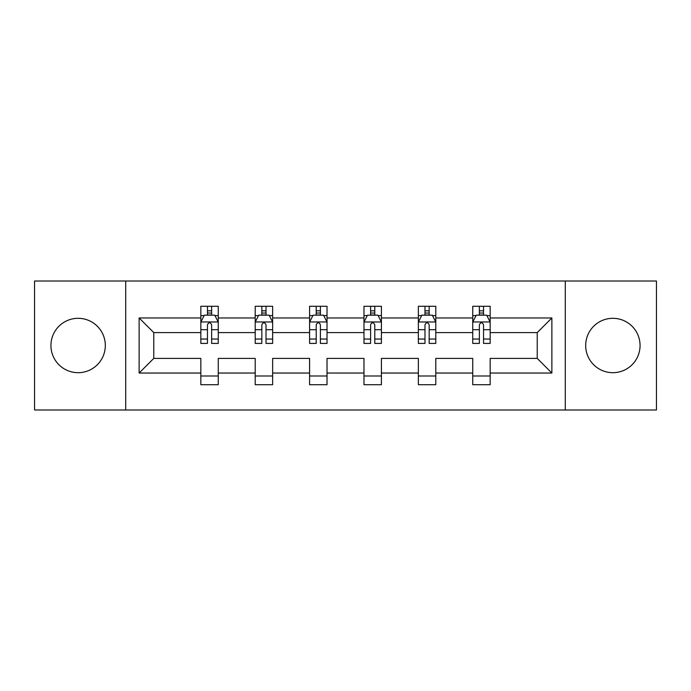 <?xml version="1.0" encoding="UTF-8"?>
<svg xmlns="http://www.w3.org/2000/svg" width="691" height="691" viewBox="0 0 691 691"><rect width="100%" height="100%" fill="white"/><g stroke="black" fill="none" stroke-linecap="round" stroke-linejoin="round"><path stroke-width="1.04" d="M612.874 318.309A27.191 27.191 0 0 0 585.683 345.5A27.191 27.191 0 0 0 612.874 372.691A27.191 27.191 0 0 0 640.065 345.5A27.191 27.191 0 0 0 612.874 318.309M78.126 318.309A27.191 27.191 0 0 0 50.935 345.5A27.191 27.191 0 0 0 78.126 372.691A27.191 27.191 0 0 0 105.317 345.5A27.191 27.191 0 0 0 78.126 318.309M565.29 409.988L656.45 409.988L656.45 281.012L565.29 281.012L565.29 409.988L125.71 409.988L125.71 281.012L34.55 281.012L34.55 409.988L125.71 409.988M490.169 373.036L490.169 358.396L537.227 358.396L551.867 373.036L490.169 373.036L490.169 384.714L472.739 384.714L472.739 373.036L435.788 373.036L435.788 384.714L418.357 384.714L418.357 373.036L381.406 373.036L381.406 384.714L363.976 384.714L363.976 373.036L327.024 373.036L327.024 384.714L309.594 384.714L309.594 373.036L272.643 373.036L272.643 384.714L255.212 384.714L255.212 373.036L218.261 373.036L218.261 384.714L200.831 384.714L200.831 373.036L139.133 373.036L139.133 317.964L200.831 317.964L200.831 306.286L218.261 306.286L218.261 317.964L255.212 317.964L255.212 306.286L272.643 306.286L272.643 317.964L309.594 317.964L309.594 306.286L327.024 306.286L327.024 317.964L363.976 317.964L363.976 306.286L381.406 306.286L381.406 317.964L418.357 317.964L418.357 306.286L435.788 306.286L435.788 317.964L472.739 317.964L472.739 306.286L490.169 306.286L490.169 317.964L551.867 317.964L551.867 373.036M565.29 281.012L125.71 281.012M472.739 317.964L472.739 332.604L435.788 332.604L435.788 317.964M435.788 373.036L435.788 358.396L472.739 358.396L472.739 373.036M418.357 317.964L418.357 332.604L381.406 332.604L381.406 317.964M381.406 373.036L381.406 358.396L418.357 358.396L418.357 373.036M363.976 317.964L363.976 332.604L327.024 332.604L327.024 317.964M327.024 373.036L327.024 358.396L363.976 358.396L363.976 373.036M309.594 317.964L309.594 332.604L272.643 332.604L272.643 317.964M272.643 373.036L272.643 358.396L309.594 358.396L309.594 373.036M255.212 317.964L255.212 332.604L218.261 332.604L218.261 317.964M218.261 373.036L218.261 358.396L255.212 358.396L255.212 373.036M200.831 317.964L200.831 332.604L153.773 332.604L153.773 358.396L200.831 358.396L200.831 373.036M139.133 317.964L153.773 332.604M537.227 358.396L537.227 332.604L490.169 332.604L490.169 317.964M479.364 315.001L483.545 315.001M424.982 315.001L429.163 315.001M370.601 315.001L374.781 315.001M316.219 315.001L320.399 315.001M261.837 315.001L266.018 315.001M207.455 315.001L211.636 315.001M200.831 375.999L218.261 375.999M255.212 375.999L272.643 375.999M309.594 375.999L327.024 375.999M363.976 375.999L381.406 375.999M418.357 375.999L435.788 375.999M472.739 375.999L490.169 375.999M153.773 358.396L139.133 373.036M551.867 317.964L537.227 332.604M211.636 310.812L207.455 310.812M204.104 315.588L200.831 315.588L200.831 306.286L207.455 306.286L207.455 315.174M200.831 339.039L200.831 343.41L207.455 343.41L207.455 339.039L200.831 339.039L200.831 332.604M218.261 332.604L218.261 343.41L211.636 343.41L211.636 324.761C210.245 322.075 208.855 322.075 207.455 324.761L207.455 339.039M214.987 315.588L218.261 315.588L218.261 306.286L211.636 306.286L211.636 315.174M218.261 322.144L214.771 315.174L204.32 315.174L200.831 322.144M266.018 310.812L261.837 310.812M258.486 315.588L255.212 315.588L255.212 306.286L261.837 306.286L261.837 315.174M255.212 339.039L255.212 343.41L261.837 343.41L261.837 339.039L255.212 339.039L255.212 332.604M272.643 332.604L272.643 343.41L266.018 343.41L266.018 324.761C264.627 322.075 263.236 322.075 261.837 324.761L261.837 339.039M269.369 315.588L272.643 315.588L272.643 306.286L266.018 306.286L266.018 315.174M272.643 322.144L269.153 315.174L258.702 315.174L255.212 322.144M320.399 310.812L316.219 310.812M312.868 315.588L309.594 315.588L309.594 306.286L316.219 306.286L316.219 315.174M309.594 339.039L309.594 343.41L316.219 343.41L316.219 339.039L309.594 339.039L309.594 332.604M327.024 332.604L327.024 343.41L320.399 343.41L320.399 324.761C319.009 322.075 317.618 322.075 316.219 324.761L316.219 339.039M323.751 315.588L327.024 315.588L327.024 306.286L320.399 306.286L320.399 315.174M327.024 322.144L323.535 315.174L313.083 315.174L309.594 322.144M374.781 310.812L370.601 310.812M367.249 315.588L363.976 315.588L363.976 306.286L370.601 306.286L370.601 315.174M363.976 339.039L363.976 343.41L370.601 343.41L370.601 339.039L363.976 339.039L363.976 332.604M381.406 332.604L381.406 343.41L374.781 343.41L374.781 324.761C373.39 322.075 371.991 322.075 370.601 324.761L370.601 339.039M378.132 315.588L381.406 315.588L381.406 306.286L374.781 306.286L374.781 315.174M381.406 322.144L377.917 315.174L367.465 315.174L363.976 322.144M429.163 310.812L424.982 310.812M421.631 315.588L418.357 315.588L418.357 306.286L424.982 306.286L424.982 315.174M418.357 339.039L418.357 343.41L424.982 343.41L424.982 339.039L418.357 339.039L418.357 332.604M435.788 332.604L435.788 343.41L429.163 343.41L429.163 324.761C427.772 322.075 426.373 322.075 424.982 324.761L424.982 339.039M432.514 315.588L435.788 315.588L435.788 306.286L429.163 306.286L429.163 315.174M435.788 322.144L432.298 315.174L421.847 315.174L418.357 322.144M483.545 310.812L479.364 310.812M476.013 315.588L472.739 315.588L472.739 306.286L479.364 306.286L479.364 315.174M472.739 339.039L472.739 343.41L479.364 343.41L479.364 339.039L472.739 339.039L472.739 332.604M490.169 332.604L490.169 343.41L483.545 343.41L483.545 324.761C482.154 322.075 480.755 322.075 479.364 324.761L479.364 339.039M486.896 315.588L490.169 315.588L490.169 306.286L483.545 306.286L483.545 315.174M490.169 322.144L486.68 315.174L476.229 315.174L472.739 322.144M218.175 321.971L200.917 321.971M218.261 339.039L211.636 339.039M207.455 329.693L200.831 329.693M218.261 329.693L211.636 329.693M211.636 313.032L207.455 313.032M272.556 321.971L255.299 321.971M272.643 339.039L266.018 339.039M261.837 329.693L255.212 329.693M272.643 329.693L266.018 329.693M266.018 313.032L261.837 313.032M326.938 321.971L309.68 321.971M327.024 339.039L320.399 339.039M316.219 329.693L309.594 329.693M327.024 329.693L320.399 329.693M320.399 313.032L316.219 313.032M381.32 321.971L364.062 321.971M381.406 339.039L374.781 339.039M370.601 329.693L363.976 329.693M381.406 329.693L374.781 329.693M374.781 313.032L370.601 313.032M435.701 321.971L418.444 321.971M435.788 339.039L429.163 339.039M424.982 329.693L418.357 329.693M435.788 329.693L429.163 329.693M429.163 313.032L424.982 313.032M490.083 321.971L472.825 321.971M490.169 339.039L483.545 339.039M479.364 329.693L472.739 329.693M490.169 329.693L483.545 329.693M483.545 313.032L479.364 313.032"/></g></svg>
